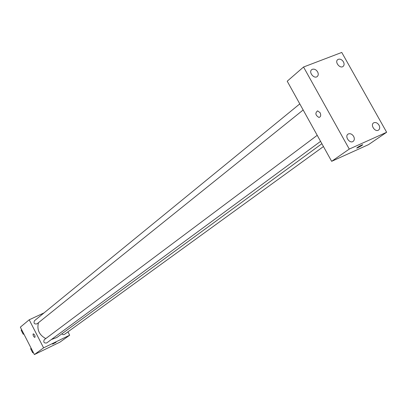 <?xml version="1.0" encoding="UTF-8"?>
<svg xmlns="http://www.w3.org/2000/svg" width="407" height="407" viewBox="0 0 407 407"><rect width="100%" height="100%" fill="white"/><g stroke="black" fill="none" stroke-linecap="round" stroke-linejoin="round"><path stroke-width="0.61" d="M67.938 331.853L69.673 335.2L59.987 342.119L34.381 354.563L20.35 327.152L29.202 319.795L44.017 312.907M69.673 335.2L43.595 347.843L34.381 354.563M43.595 347.843L29.202 319.795M33.196 333.847L33.277 333.801C34.743 334.651 35.282 335.841 34.905 337.378L34.305 337.174L33.425 335.963L33.008 334.488L33.277 333.801C34.743 334.651 35.287 335.841 34.905 337.372L34.31 337.174L33.425 335.963L33.043 334.824L33.196 333.847M38.462 322.7C36.762 329.695 39.199 334.986 45.767 338.578M51.368 339.514L56.817 337.51L321.881 143.717M61.793 333.872L63.06 334.681L64.438 334.391L323.448 146.545M317.221 135.317L44.302 339.682C43.178 342.201 43.981 343.284 46.713 342.943L320.579 141.366M299.796 103.897L34.458 320.721C33.45 323.275 34.305 324.318 37.017 323.86L303.164 109.971M56.069 342.302L52.579 344.113M331.649 161.325L287.21 81.207L303.541 67.018L341.763 52.437L386.65 132.265L349.272 149.079L331.649 161.325L368.549 144.617L386.65 132.265M362.749 144.719C362.133 145.401 360.47 146.413 357.763 147.746L357.02 148.051C357.015 147.543 358.811 146.444 362.408 144.76C362.841 144.958 361.289 145.955 357.763 147.751L356.685 148.087M349.272 149.079L303.541 67.018M320.106 112.698C321.169 115.329 320.782 116.911 318.94 117.44C315.4 115.278 314.947 113.08 317.587 110.852L320.106 112.698C321.169 115.329 320.782 116.911 318.94 117.44C315.4 115.278 314.952 113.08 317.587 110.852M379.024 125.173C377.559 122.965 375.87 122.141 373.952 122.7L373.534 122.934C370.065 125.122 375.34 132.555 378.581 130.042C379.899 128.902 380.046 127.279 379.024 125.173M343.432 61.839C341.987 59.656 340.288 58.801 338.339 59.28L337.673 59.666C334.437 62.093 340.171 69.093 343.157 66.366C344.291 65.252 344.383 63.746 343.432 61.839M317.608 71.871C316.142 69.643 314.397 68.783 312.383 69.282L311.66 69.704C308.343 72.258 314.24 79.324 317.307 76.47C318.462 75.32 318.559 73.789 317.608 71.871M353.652 136.401C352.167 134.152 350.432 133.318 348.448 133.898L347.995 134.157C344.419 136.452 349.822 143.986 353.164 141.371C354.522 140.191 354.685 138.533 353.652 136.401M23.977 334.233L23.174 334.152L21.159 330.219L21.581 329.558M23.713 333.72L23.174 334.152M21.693 329.777L21.159 330.219M33.476 352.803L32.677 352.727L30.657 348.774L31.074 348.107M33.232 352.314L32.677 352.727M31.207 348.361L30.657 348.774"/></g></svg>
